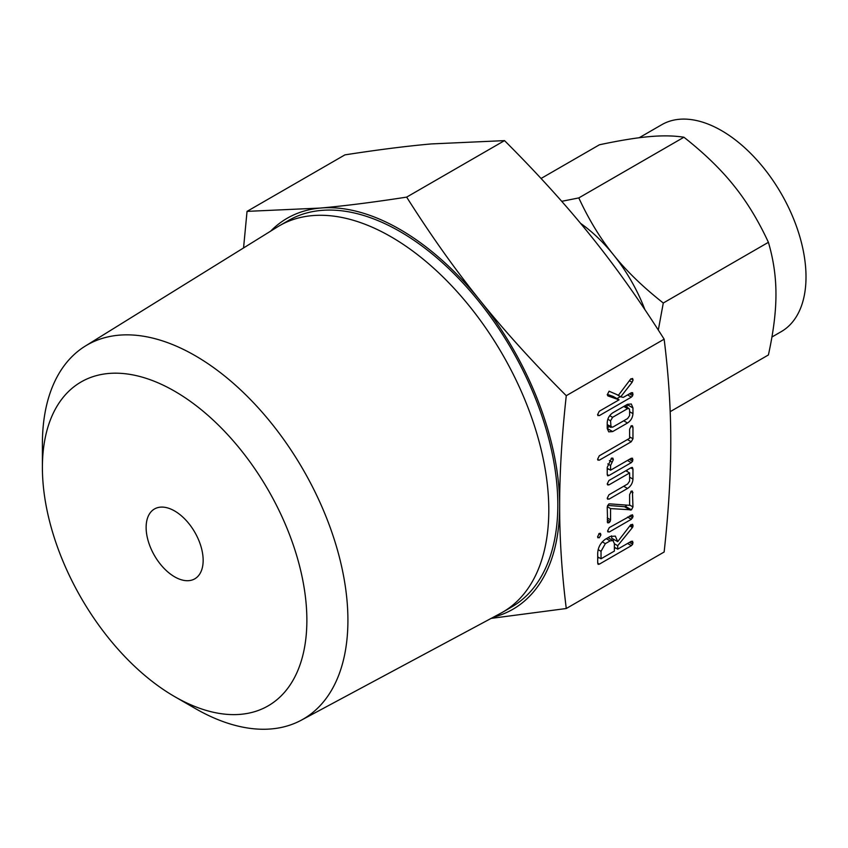 <?xml version="1.0" encoding="UTF-8"?>
<svg xmlns="http://www.w3.org/2000/svg" width="848" height="848" viewBox="0 0 848 848"><rect width="100%" height="100%" fill="white"/><g stroke="black" fill="none" stroke-linecap="round" stroke-linejoin="round"><path stroke-width="1.27" d="M600.914 534.94L599.26 537.802L597.575 536.858L599.26 533.392L600.426 533.392L600.914 534.94L598.847 533.742M597.957 537.833L597.575 536.858L599.26 537.802M609.267 532.025L607.581 531.049L609.267 527.615L632.438 514.768L633.074 516.337L631.368 519.262L609.267 532.025L607.581 531.049L608.016 532.003M607.232 507.539L608.705 504.051L609.585 503.839L629.619 505.334L629.619 494.607L631.294 491.119L632.417 491.119L632.958 506.924L631.484 509.86L610.56 508.577L610.56 519.845L610.083 521.594L608.896 522.792L607.624 522.813L607.232 507.539M607.232 483.954L608.938 480.498L631.241 467.619L632.407 467.418L632.958 469.145L632.958 479.099C632.661 483.106 630.848 486.233 627.52 488.469L608.938 499.196L607.232 498.264L608.949 494.797L627.615 484.017L629.619 481.07L629.619 472.951L608.949 484.886L607.677 484.929L607.232 483.954M607.656 499.218L607.232 498.264M607.232 474.541L607.232 467.375L611.599 458.09L612.871 458.164L613.327 459.69L610.56 465.51L610.56 470.205L631.241 458.27L632.534 458.249L632.597 461.227L631.241 462.669L608.938 475.537L607.656 475.792L607.232 474.541L608.938 475.537M629.619 429.247L631.294 425.738L632.417 425.749L632.958 427.318L632.958 438.787L631.251 441.755L599.282 460.21L597.575 459.266L599.292 455.8L629.619 438.289L629.619 429.247M598.01 460.231L597.575 459.266L599.282 460.21M607.232 422.792C607.422 418.658 609.235 415.35 612.659 412.87L627.52 404.295L631.315 403.998L632.958 407.941L632.958 413.633C632.661 417.629 630.848 420.756 627.52 423.004L612.659 431.579L608.716 431.844L607.232 428.484L607.232 422.792M566.273 608.514L664.143 552.006C668.606 511.365 670.81 474.615 670.768 441.776C670.821 409.139 668.606 374.943 664.143 339.179L566.273 395.687C561.821 436.338 559.616 473.078 559.659 505.917C559.606 538.554 561.811 572.75 566.273 608.514L491.172 618.383M609.055 391.214L618.436 395.242L630.668 379.045L632.597 378.484L633.074 380.01L632.131 382.257L620.725 396.832L623.312 397.373L631.357 392.73L632.65 392.709L632.714 395.687L631.368 397.129L599.292 415.637L597.575 414.704L599.282 411.248L619.061 399.832L607.899 395.91L607.295 394.786L609.108 391.182M598.01 415.658L597.575 414.704M610.104 536.487L615.33 536.106L617.715 541.639L630.446 525.113L632.587 524.297L633.074 525.802L632.438 527.53L617.715 545.699L617.715 549.154L631.315 541.3L632.64 541.257L632.703 544.236L631.368 545.667L599.409 564.121L598.126 564.376L597.702 563.146L597.702 553.256C597.999 547.437 600.543 542.773 605.334 539.243L610.104 536.487M42.4 467.555L42.4 443.864A216.028 124.73 60 0 1 85.203 346.132L277.455 226.925A223.141 128.832 60 0 1 279.458 225.727L288.468 220.522A223.141 128.832 60 0 1 400.044 231.568A223.141 128.832 60 0 1 545.815 428.208A223.141 128.832 60 0 1 511.609 607.009L502.599 612.214A223.141 128.832 60 0 1 500.553 613.348L301.188 720.249A216.028 124.73 60 0 1 195.157 708.44L174.635 696.6A187.016 107.972 -120 0 0 306.87 620.248A187.016 107.972 -120 0 0 174.635 391.204A187.016 107.972 -120 0 0 42.4 467.555A187.016 107.972 -120 0 0 174.635 696.6L195.157 708.44M493.483 617.143A225.738 130.327 -120 0 0 559.659 505.917A225.738 130.327 -120 0 0 479.851 300.224A225.738 130.327 -120 0 0 400.044 229.458A225.738 130.327 -120 0 0 320.237 208.067A225.738 130.327 -120 0 0 270.639 231.154M279.458 225.727A223.141 128.832 60 0 1 391.023 236.783A223.141 128.832 60 0 1 536.795 433.413A223.141 128.832 60 0 1 502.599 612.214M243.556 247.945L247.044 211.375L320.237 208.067C344.638 205.916 373.438 202.269 406.658 197.118C430.752 235.214 455.153 269.579 479.851 300.224C504.253 330.678 533.063 362.499 566.273 395.687M85.203 346.132A216.028 124.73 60 0 1 195.157 355.662A216.028 124.73 60 0 1 336.815 547.819A216.028 124.73 60 0 1 301.188 720.249M664.143 339.179C640.049 301.082 615.659 266.717 590.961 236.083C566.559 205.629 537.749 173.808 504.528 140.62L431.335 143.927C406.934 146.079 378.134 149.725 344.913 154.877L247.044 211.375M504.528 140.62L406.658 197.118M174.635 576.831A40.322 23.288 60 0 1 148.294 541.289A40.322 23.288 60 0 1 154.474 508.98A40.322 23.288 60 0 1 174.635 510.973A40.322 23.288 60 0 1 200.987 546.515A40.322 23.288 60 0 1 194.796 578.824A40.322 23.288 60 0 1 174.635 576.831M771.934 337.016L781.262 331.632A119.473 68.985 -120 0 0 799.579 235.892A119.473 68.985 -120 0 0 721.521 130.603A119.473 68.985 -120 0 0 661.79 124.688L639.18 137.747M670.185 411.672L768.405 354.962C773.482 331.833 776.005 311.608 775.952 294.288C776.005 276.936 773.493 259.615 768.405 242.316C758.335 220.544 746.77 201.58 733.711 185.415C720.779 169.229 704.179 153.17 683.923 137.228C673.853 135.648 662.288 135.447 649.229 136.645C636.297 137.768 619.697 140.482 599.441 144.775L541.066 178.472M644.915 309.69A119.473 68.985 -120 0 0 613.496 254.824A119.473 68.985 -120 0 0 580.498 223.289M561.715 201.326L578.802 197.913C588.872 219.696 600.437 238.659 613.496 254.824C626.428 271.01 643.028 287.069 663.284 303.012L768.405 242.316M663.284 303.012L658.313 330.063M578.802 197.913L683.923 137.228M630.954 378.78L633.074 380.01M629.428 380.688L632.131 382.257M616.634 394.468L620.725 396.832M630.933 392.974L633.074 394.214M629.47 393.811L632.714 395.687M627.552 394.924L631.368 397.129M620.386 396.631L616.952 398.613M597.586 414.651L599.292 415.637M607.316 394.373L613.146 396.408L619.061 399.832M627.085 404.549L632.958 407.941M627.043 404.57L627.043 407.347M629.619 411.704L632.958 413.633M623.715 420.799L627.52 423.004M609.5 426.576L607.232 427.89M607.232 428.441L612.659 431.579M607.232 424.678L612.585 427.222L627.594 418.552L629.619 415.594L629.619 409.817L629.036 408.503L627.594 408.651L612.585 417.322L610.56 420.82L611.037 427.466L607.232 425.261M623.789 406.446L627.594 408.651M607.825 419.241L610.56 420.82M609.712 415.658L612.585 417.322M630.87 426.109L632.958 427.318M629.619 436.858L632.958 438.787M627.446 439.55L631.251 441.755M611.164 458.439L613.327 459.69M609.394 460.602L612.161 462.202M607.804 463.92L610.56 465.51M607.232 468.276L610.56 470.205M630.817 458.514L632.958 459.754M629.354 459.351L632.597 461.227M627.435 460.464L631.241 462.669M608.461 468.986L607.232 469.697M630.774 467.884L632.958 469.145M627.043 470.046L627.043 471.467M629.619 477.18L632.958 479.099M623.715 486.275L627.52 488.469M607.232 498.211L608.938 499.196M625.813 470.757L629.619 472.951M607.232 483.901L608.949 484.886M630.87 491.48L632.958 492.688M629.619 504.995L632.958 506.924M626.746 505.111L625.57 506.447L631.484 509.86M625.57 506.447L624.499 506.712L630.414 510.125M624.499 506.712L607.581 505.387M607.274 506.68L610.56 508.577M607.232 517.927L610.56 519.845M607.232 519.941L610.083 521.594M607.232 521.827L608.896 522.792M630.944 515.107L633.074 516.337M629.47 515.955L632.703 517.831M627.562 517.057L631.368 519.262M611.546 535.83L611.79 538.226L617.715 541.639M630.923 524.562L633.074 525.802M630.255 525.347L632.884 526.862M629.746 525.983L632.438 527.53M614.037 539.519L613.115 540.653M614.376 543.769L617.715 545.699M614.376 547.225L617.715 549.154M630.933 541.522L633.074 542.762M629.47 542.37L632.703 544.236M627.562 543.473L631.368 545.667M615.606 547.935L614.376 548.645M598.932 557.571L597.702 558.281M597.702 563.136L599.409 564.121M601.031 558.779L614.376 551.083L614.376 543.621L612.987 540.579L610.104 540.897L605.334 543.653L601.031 551.317L601.031 558.779L597.702 556.86M598.147 549.652L601.031 551.317M602.239 541.861L605.334 543.653M606.288 538.692L610.104 540.897M629.036 408.503L624.637 405.959M612.987 540.579L608.005 537.706"/></g></svg>
